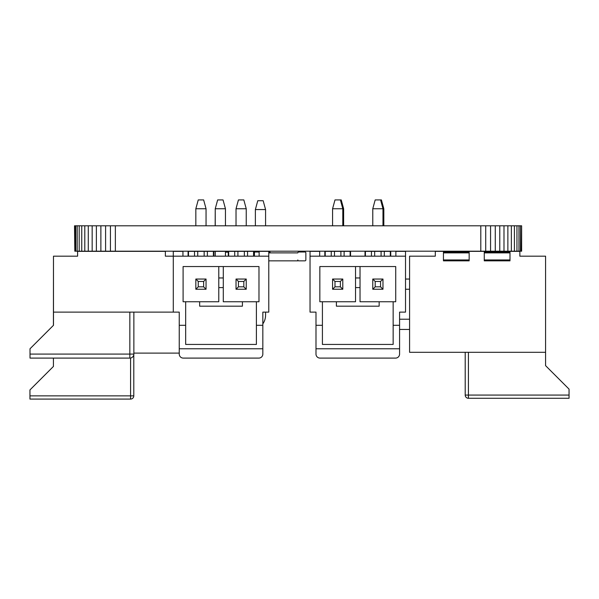 <?xml version="1.0" encoding="UTF-8"?>
<svg xmlns="http://www.w3.org/2000/svg" width="599" height="599" viewBox="0 0 599 599"><rect width="100%" height="100%" fill="white"/><g stroke="black" fill="none" stroke-linecap="round" stroke-linejoin="round"><path stroke-width="0.9" d="M443.44 252.883L443.44 260.842L469.159 260.842L469.159 251.999L443.44 251.999L443.44 252.883L469.159 252.883M484.269 252.883L484.269 260.842L509.989 260.842L509.989 251.999L484.269 251.999L484.269 252.883L509.989 252.883M405.523 256.177L310.035 256.177L310.035 312.116L315.987 312.116L315.987 325.302L322.412 325.302L322.412 301.754L319.844 301.754L319.844 266.548L395.722 266.548L395.722 301.754L393.146 301.754L393.146 325.302L399.578 325.302L399.578 312.116L405.523 312.116L405.523 251.355L395.879 251.355L395.879 256.177M310.035 256.177L310.035 251.355L319.679 251.355L319.679 256.177M360.029 301.754L379.16 301.754L379.16 306.171L336.398 306.171L336.398 301.754L355.529 301.754L355.529 287.602L360.029 287.602L360.029 301.754M322.412 325.302L322.412 344.432L393.146 344.432L393.146 325.302M315.987 348.768L315.987 354.076A4.021 4.021 0 0 0 320.001 358.097L395.557 358.097A4.021 4.021 0 0 0 399.578 354.076L399.578 348.768L315.987 348.768L315.987 325.302M399.578 348.768L399.578 325.302M379.16 301.754L393.146 301.754M336.398 301.754L322.412 301.754M360.029 266.548L360.029 287.602M355.529 266.548L355.529 287.602M355.529 277.958L360.029 277.958M342.793 279.044L342.793 289.25L340.382 286.839L340.382 281.455L342.793 279.044L332.58 279.044L334.991 281.455L340.382 281.455M342.793 225.793L342.793 208.752L332.58 208.752L332.58 225.793M340.382 286.839L334.991 286.839L334.991 281.455M334.991 286.839L332.58 289.25L342.793 289.25M332.58 289.25L332.58 279.044M340.382 199.916L342.793 208.752L343.631 208.752L341.22 199.916L334.991 199.916L332.58 208.752M382.978 225.793L382.978 208.752L380.567 199.916L375.184 199.916L372.773 208.752L383.824 208.752L383.824 225.793M382.978 279.044L382.978 289.25L380.567 286.839L375.184 286.839L372.773 289.25L372.773 279.044L382.978 279.044L380.567 281.455L380.567 286.839M372.773 225.793L372.773 208.752M372.773 289.25L382.978 289.25M372.773 279.044L375.184 281.455L380.567 281.455M375.184 286.839L375.184 281.455M381.091 256.177L381.091 251.191M334.474 256.177L334.474 251.191M325.235 256.177L325.235 251.191M340.898 256.177L340.898 251.191M350.138 256.177L350.138 251.191L350.138 256.177M374.66 256.177L374.66 251.191M365.42 256.177L365.42 251.191M390.323 256.177L390.323 251.191L390.323 256.177M53.483 256.978L53.423 325.362M179.243 353.111L133.862 353.111M29.95 395.872L130.582 395.872L130.582 399.084L29.95 399.084L29.95 389.927L53.423 366.453L53.423 358.097M130.582 358.022L130.582 395.872L133.794 395.872L133.794 354.795M53.423 366.453L34.45 385.419M130.582 399.084A3.212 3.212 0 0 0 133.794 395.872M255.369 209.56L257.78 200.717L263.163 200.717L265.574 209.56L265.574 225.793L265.574 209.56L255.369 209.56L255.369 225.793M265.574 315.216L265.574 312.116L265.574 315.216A15.027 15.027 0 0 1 262.834 323.864M255.369 251.999L255.369 251.191M215.243 209.56L215.176 225.793M215.176 256.177L215.176 251.191M262.834 348.768L179.243 348.768L179.243 354.076A4.021 4.021 0 0 0 183.257 358.097L258.813 358.097A4.021 4.021 0 0 0 262.834 354.076L262.834 312.116L268.779 312.116L268.779 256.177L173.291 256.177L173.291 312.116L53.483 312.116L53.483 256.177L77.6 256.177L77.6 251.355L165.369 251.355L165.369 256.177L173.291 256.177L173.291 251.355L182.942 251.355L182.942 256.177M268.779 256.177L268.779 251.355L259.135 251.355L259.135 256.177M262.834 325.302L256.402 325.302L256.402 301.754L258.978 301.754L258.978 266.548L183.099 266.548L183.099 301.754L185.668 301.754L185.668 325.302L179.243 325.302L179.243 312.116L173.291 312.116M223.285 301.754L242.415 301.754L242.415 306.171L199.654 306.171L199.654 301.754L218.785 301.754L218.785 287.602L223.285 287.602L223.285 301.754M185.668 325.302L185.668 344.432L256.402 344.432L256.402 325.302M179.243 348.768L179.243 325.302M242.415 301.754L256.402 301.754M199.654 301.754L185.668 301.754M223.285 266.548L223.285 287.602M218.785 266.548L218.785 287.602M218.785 277.958L223.285 277.958M206.049 279.044L206.049 289.25L203.638 286.839L203.638 281.455L206.049 279.044L195.836 279.044L198.247 281.455L203.638 281.455M206.049 225.793L206.049 208.752L195.836 208.752L195.836 225.793M203.638 286.839L198.247 286.839L198.247 281.455M198.247 286.839L195.836 289.25L206.049 289.25M195.836 289.25L195.836 279.044M195.836 208.752L198.247 199.916L203.638 199.916L206.049 208.752M246.234 225.793L246.234 208.752L243.823 199.916L238.439 199.916L236.028 208.752L246.234 208.752M246.234 279.044L246.234 289.25L243.823 286.839L238.439 286.839L236.028 289.25L236.028 279.044L246.234 279.044L243.823 281.455L243.823 286.839M236.028 225.793L236.028 208.752M236.028 289.25L246.234 289.25M236.028 279.044L238.439 281.455L243.823 281.455M238.439 286.839L238.439 281.455M244.347 256.177L244.347 251.191M188.49 256.177L188.49 251.191M197.73 256.177L197.73 251.191L197.73 256.177M204.154 256.177L204.154 251.191M213.394 256.177L213.394 251.191L213.394 256.177M237.915 256.177L237.915 251.191M228.676 256.177L228.676 251.191M253.579 256.177L253.579 251.191L253.579 256.177M545.577 256.177L519.857 256.177L519.857 251.355L435.301 251.355L435.301 256.177L409.581 256.177L409.581 352.309L545.577 352.309L545.577 256.177M468.418 352.309L468.418 395.07L569.05 395.07L569.05 389.118L545.577 365.652L545.577 352.309M465.206 352.309L465.206 395.07A3.212 3.212 0 0 0 468.418 398.283L569.05 398.283L569.05 395.07M468.418 395.07L465.206 395.07A3.212 3.212 0 0 0 468.418 398.283L468.418 395.07M545.577 365.652L564.55 384.618M399.578 329.443L409.581 329.443M343.631 225.793L343.631 208.752M409.581 319.23L399.578 319.23M405.523 289.25L409.581 289.25M409.581 279.044L405.523 279.044M380.567 199.916L381.413 199.916L383.824 208.752M34.353 344.432L53.483 325.302L53.483 312.116M30.017 354.076L133.862 354.076A4.021 4.021 0 0 1 129.841 358.097L30.017 358.097L30.017 348.768L53.483 325.302M129.841 312.116L129.841 358.097A4.021 4.021 0 0 0 133.862 354.076L133.862 312.116M215.243 208.752L217.654 199.916L223.038 199.916L225.449 208.752L225.449 225.793L225.449 208.752L215.243 208.752L215.243 225.793M225.449 251.191L225.449 256.177L225.449 251.191M215.243 256.177L215.243 251.191M259.135 251.999L255.301 251.999A0.884 0.884 0 0 0 254.418 252.883L254.418 256.177M268.779 252.883L297.823 252.883A0.884 0.884 0 0 1 298.706 251.999L304.973 251.999A0.884 0.884 0 0 1 305.857 252.883L305.857 259.959A0.884 0.884 0 0 1 304.973 260.842L298.706 260.842A0.884 0.884 0 0 1 297.823 259.959L297.823 260.842L268.779 260.842M74.823 225.793L74.823 251.191L74.523 225.793L485.722 225.793L485.722 251.191L521.632 251.191L521.632 225.793L521.332 251.191M485.722 225.793L490.566 225.793L490.566 251.191M480.795 225.793L480.795 251.191L485.722 251.191M490.566 225.793L495.276 225.793L495.276 251.191M495.276 225.793L521.332 225.793M74.823 251.191L480.795 251.191M115.36 225.793L115.36 251.191M499.776 225.793L499.776 251.191M110.433 225.793L110.433 251.191M503.991 225.793L503.991 251.191M105.589 225.793L105.589 251.191M507.87 225.793L507.87 251.191M100.879 225.793L100.879 251.191M511.359 225.793L511.359 251.191M96.379 225.793L96.379 251.191M514.399 225.793L514.399 251.191M92.164 225.793L92.164 251.191M516.952 225.793L516.952 251.191M88.285 225.793L88.285 251.191M518.974 225.793L518.974 251.191M84.796 225.793L84.796 251.191M520.441 225.793L520.441 251.191M81.756 225.793L81.756 251.191M79.203 225.793L79.203 251.191M77.181 225.793L77.181 251.191M75.714 225.793L75.714 251.191M365.016 251.355L390.735 251.355M324.83 251.355L350.55 251.355M253.991 252.157L254.792 252.157L253.991 252.157M268.779 252.157L270.112 252.157L268.779 252.157M225.449 252.157L228.271 252.157L225.449 252.157M188.086 251.355L253.991 251.355M215.243 251.355L213.806 251.355M228.271 251.355L225.449 251.355M443.44 259.959L469.159 259.959M484.269 259.959L509.989 259.959M331.254 256.177L331.254 251.191M344.118 256.177L344.118 251.191M371.447 256.177L371.447 251.191M384.303 256.177L384.303 251.191M194.51 256.177L194.51 251.191M207.374 256.177L207.374 251.191M234.703 256.177L234.703 251.191M247.559 256.177L247.559 251.191M129.841 358.097A4.021 4.021 0 0 0 133.862 354.076M350.55 256.177L350.55 251.191M324.83 256.177L324.83 251.191M365.016 256.177L365.016 251.191M390.735 256.177L390.735 251.191M213.806 256.177L213.806 251.191M188.086 256.177L188.086 251.191M228.271 256.177L228.271 251.191M253.991 256.177L253.991 251.191"/></g></svg>
